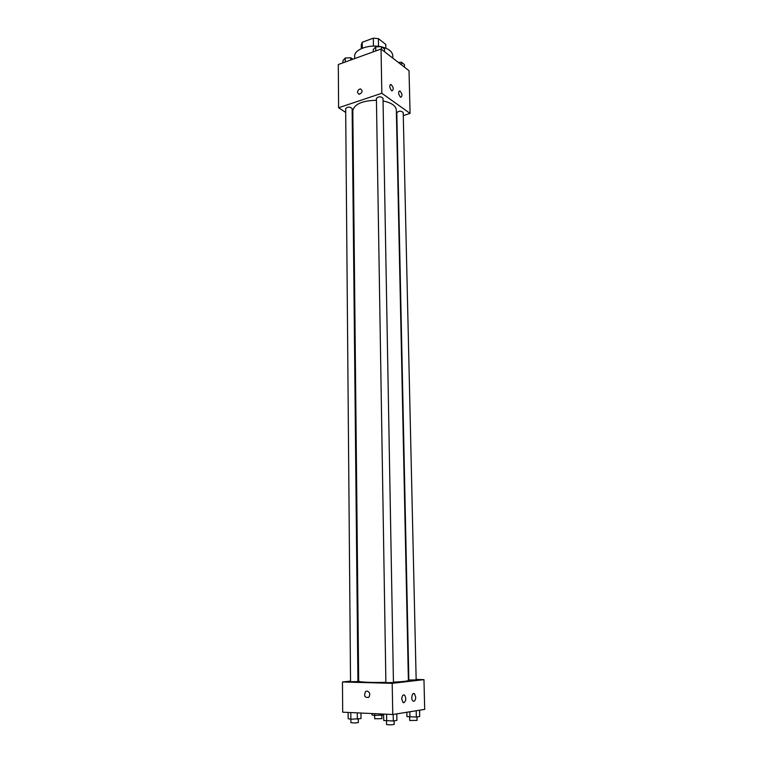 <?xml version="1.0" encoding="UTF-8"?>
<svg xmlns="http://www.w3.org/2000/svg" width="763" height="763" viewBox="0 0 763 763"><rect width="100%" height="100%" fill="white"/><g stroke="black" fill="none" stroke-linecap="round" stroke-linejoin="round"><path stroke-width="1.14" d="M362.291 48.193L362.215 42.27L361.281 44.807L361.328 48.603L361.281 44.807M362.215 42.27L373.317 38.16L378.4 38.627L385.801 44.445L385.868 48.222M378.534 46.362L378.4 38.627M373.441 46.095L373.317 38.16M392.821 58.141L392.773 55.632C392.392 51.636 388.729 48.737 381.796 46.934M380.46 46.657C368.491 44.206 354.099 49.671 354.661 56.233L354.69 58.579M345.696 112.399L338.6 107.755L338.305 64.521L381.042 49.023L409.025 70.692L410.074 113.42L403.274 115.575M357.456 92.437C357.713 90.368 358.734 89.185 360.517 88.899C362.94 90.778 362.473 92.6 359.125 94.364L357.456 92.437L359.125 94.364C362.473 92.6 362.94 90.778 360.517 88.899C358.734 89.195 357.713 90.368 357.456 92.437M338.6 107.755L381.824 93.267L381.042 49.023M352.878 117.082L352.22 116.653M391.6 90.663C389.397 87.497 389.225 85.437 391.085 84.493C393.603 87.43 393.899 89.548 391.972 90.873L391.6 90.663M400.403 97.063C398.248 93.944 398.086 91.913 399.898 90.969C402.349 93.859 402.645 95.957 400.766 97.263L400.403 97.063M381.824 93.267L410.074 113.42M383.007 98.265C380.775 96.281 378.572 96.319 376.407 98.379L385.887 682.647L393.441 682.532L383.007 98.265M403.207 112.523C401.033 110.673 398.896 110.74 396.798 112.705L408.844 680.024L416.159 679.919L403.207 112.523M352.134 108.556C349.959 106.62 347.804 106.62 345.668 108.575L350.541 681.702L357.933 681.569L352.134 108.556M393.431 682.122C402.988 681.674 407.976 681.111 408.386 680.443L396.331 110.034C395.863 105.761 391.438 102.728 383.055 100.935M376.445 100.258C362.158 100.659 354.28 104.15 352.811 110.721L358.677 681.225C360.441 682.208 369.511 682.589 385.878 682.36M423.961 679.642L392.201 683.333L392.754 714.511L424.695 709.38L423.961 679.642L416.15 679.452M358.667 680.243L357.923 680.329M350.532 681.111L342.473 681.969L392.201 683.333M401.767 699.08C402.015 695.751 402.969 694.435 404.619 695.131C406.345 698.298 406.097 700.835 403.875 702.752L402.95 702.456L401.767 699.08M415.701 697.115C415.635 699.49 415.015 700.892 413.832 701.302L412.945 701.016C410.599 699.28 412.268 691.707 414.528 693.777L415.701 697.115M342.473 681.969L342.673 712.184L392.754 714.511M367.051 691.02C369.912 692.213 370.484 694.301 368.777 697.296C364.876 697.973 363.77 696.085 365.448 691.64L367.051 691.02L365.448 691.64C363.77 696.085 364.876 697.973 368.777 697.296M371.991 713.548L372.01 714.969L374.757 715.456L383.636 714.979M374.757 715.456L374.738 713.672M381.023 715.389L381.004 713.968M381.853 715.255L381.91 718.651L374.69 718.765L374.643 715.436M348.109 712.432L348.157 718.708L350.866 719.232L361.013 718.574L360.956 713.033M350.866 719.232L350.808 712.566M357.332 719.166L357.265 712.861M358.314 719.013L358.352 722.504C355.873 723.038 353.383 723.076 350.894 722.637L350.856 719.223M406.841 712.241L406.927 716.619L416.34 717.058L419.698 716.495L419.545 710.2M409.922 717.125L409.807 711.765M416.34 717.058L416.197 710.744M417.008 716.953L417.084 720.396L409.712 720.491L409.636 717.077M383.617 714.082L383.722 720.491L393.317 720.978L396.903 720.367L396.779 713.863M386.688 721.045L386.574 714.225M393.317 720.978L393.193 714.435M394.128 720.835L394.185 724.392C391.657 724.936 389.111 724.974 386.564 724.507L386.507 721.006M342.959 62.833L342.94 60.611L345.238 58.017L350.78 57.759L352.821 59.256M345.277 61.994L345.238 58.017M350.799 59.991L350.78 57.759M398.324 62.404L401.481 62.261L404.428 64.55L404.485 67.182M401.548 64.903L401.481 62.261M373.279 51.836L373.241 49.576L375.73 46.886L381.386 46.61L384.504 49.042L384.552 51.741M375.797 50.921L375.73 46.886M381.433 49.318L381.386 46.61M391.085 84.493L390.084 84.836M399.898 90.969L398.935 91.293M404.619 695.131L403.141 695.083M414.528 693.777L413.107 693.729"/></g></svg>
